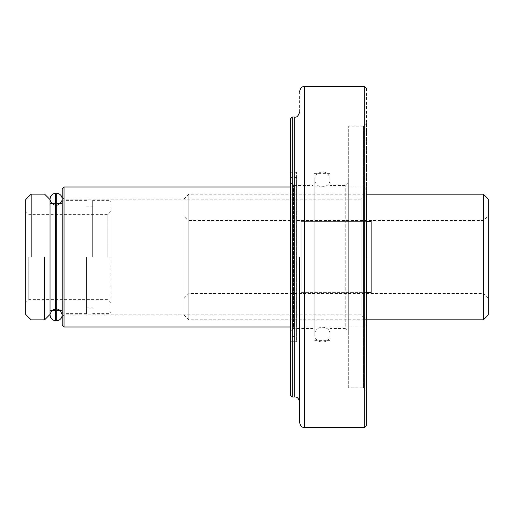 <?xml version="1.0" encoding="UTF-8"?>
<svg xmlns="http://www.w3.org/2000/svg" width="514" height="514" viewBox="0 0 514 514"><rect width="100%" height="100%" fill="white"/><g stroke="black" fill="none" stroke-linecap="round" stroke-linejoin="round"><path stroke-width="0.39" stroke-dasharray="2.57 1.93" d="M64.044 187L64.044 327L64.044 187M62.22 188.824L62.22 325.176L62.22 188.824M62.22 197.35L62.22 316.65L62.22 197.35L62.22 316.65L62.22 197.35L64.044 199.175L64.044 314.825L64.044 199.175L64.044 314.825L64.044 199.175L361.085 199.175L361.085 314.825L361.085 199.175L361.085 314.825L361.085 199.175L366.566 193.694L366.566 320.306L366.566 193.694M290.481 187L363.52 187L363.52 327L363.52 187L363.52 327L363.52 187L366.566 190.045L366.566 323.955L366.566 190.045M28.745 257L28.745 299.611L28.745 257M25.7 257L25.7 211.35L28.745 214.389L107.869 214.389L110.915 211.35L110.915 302.65L107.869 299.611L28.745 299.611L25.7 302.65L25.7 211.35L25.7 314.401L25.7 199.599L25.7 257M107.869 257L107.869 214.389L107.869 257M110.915 257L110.915 202.22L110.915 257M31.181 257L31.181 194.125L31.181 257M44.57 257L44.57 319.875L44.57 257M50.044 257L50.044 199.599L50.044 257M62.22 257L62.22 311.78L62.22 257M86.57 257L86.57 313.611L86.57 257M92.655 257L92.655 200.389L92.655 257M56.746 193.116L56.746 320.672M55.525 193.116L55.525 320.672M371.127 292.627L371.127 221.373L371.127 292.627L371.127 221.373L301.127 221.373L301.127 292.627L371.127 292.627M366.566 292.627L301.127 292.627L301.127 221.373L301.127 292.627L301.127 221.373L366.566 221.373M483.43 319.817L483.43 194.183M488.3 199.053L488.3 314.947L488.3 199.053M488.3 215.61L488.3 298.39L488.3 215.61L488.3 298.39L488.3 215.61L483.43 220.48L483.43 293.52L483.43 220.48L483.43 293.52L483.43 220.48L188.824 220.48L188.824 293.52L188.824 220.48L188.824 293.52L188.824 220.48L183.961 215.61L183.961 298.39L183.961 215.61M183.961 199.053L183.961 314.947L183.961 199.053L183.961 314.947L183.961 199.053L188.824 194.183L188.824 319.817L188.824 194.183L366.566 194.183M183.961 314.947L188.824 319.817L366.566 319.817M290.481 331.562L290.481 182.438L290.481 331.562L290.481 182.438L290.481 331.562L293.52 328.523L293.52 185.477L293.52 328.523L313 328.523L313 185.477L293.52 185.477L290.481 182.438M313 185.477L313 328.523M290.481 336.432L290.481 177.568L290.481 336.432L296.565 336.432L296.565 177.568L296.565 336.432M348.306 182.438L345.26 185.477L330.039 185.477L330.039 328.523L345.26 328.523L345.26 185.477L345.26 328.523L348.306 331.562L348.306 182.438L348.306 331.562M348.306 387.864L348.306 126.136L348.306 387.864L363.52 387.864L363.52 126.136L363.52 387.864L366.566 390.91L366.566 123.09L366.566 390.91M330.039 328.523L330.039 185.477M366.566 88.395L366.566 425.605M366.566 123.09L363.52 126.136L348.306 126.136M290.481 395.17L290.481 118.83M290.481 341.726L290.481 172.274L290.481 341.726L296.565 341.726L296.565 172.274L296.565 341.726M299.611 112.136L299.611 91.441M299.611 422.559L299.611 257M330.039 340.39L330.039 173.61L330.039 340.39L313 340.39L313 173.61L313 340.39M330.039 173.61L313 173.61M296.565 177.568L290.481 177.568M296.565 172.274L290.481 172.274M330.039 334.318L330.039 334.64C330.341 344.643 314.227 344.174 314.825 334.608C314.26 324.989 330.367 324.617 330.039 334.575L330.039 179.36C329.538 174.728 326.981 172.196 322.381 171.785C317.042 173.057 314.523 175.595 314.825 179.392L314.825 334.608L314.825 179.392C314.33 189.101 330.393 189.313 330.039 179.425L330.039 334.254M64.044 257L64.044 313.611L64.044 257M109.09 257L109.09 313.611L109.09 257M292.305 117.006L292.305 396.994M294.74 396.994L294.74 117.006M364.734 427.43L364.734 86.57M304.474 86.57L304.474 427.43M290.481 327L363.52 327L366.566 323.955M62.22 316.65L64.044 314.825L361.085 314.825L366.566 320.306M86.57 313.611L64.044 313.611L62.22 311.78M86.57 200.389L64.044 200.389L62.22 202.22M92.655 313.611L109.09 313.611L110.915 311.78M92.655 200.389L109.09 200.389L110.915 202.22M86.57 206.172L92.655 206.172M86.57 307.828L92.655 307.828M55.525 203.743L56.746 203.743M55.525 310.257L56.746 310.257M62.22 252.316L62.22 314.825L62.22 252.316M56.746 205.234L55.525 205.234M50.044 199.175L50.044 314.825M55.525 308.766L56.746 308.766M183.961 298.39L188.824 293.52L483.43 293.52L488.3 298.39"/><path stroke-width="0.77" d="M290.481 187L64.044 187L64.044 327L64.044 187L62.22 188.824L62.22 325.176L62.22 188.824M25.7 257L25.7 314.401L31.181 319.875L44.57 319.875L50.044 314.401L50.044 199.599L44.57 194.125L31.181 194.125L25.7 199.599L25.7 257M31.181 257L31.181 194.125L31.181 257M44.57 257L44.57 319.875L44.57 257M55.525 193.328L55.525 320.884L56.746 320.884L56.746 193.328M366.566 221.373L371.127 221.373L371.127 292.627L366.566 292.627M366.566 194.183L483.43 194.183L483.43 319.817L488.3 314.947M483.43 194.183L488.3 199.053L488.3 314.947L488.3 199.053M366.566 319.817L483.43 319.817M364.734 427.43L304.474 427.43L304.474 86.57L364.734 86.57L364.734 427.43L366.566 425.605L366.566 257M290.481 257L290.481 118.83L290.481 395.17L292.305 396.994L292.305 117.006L290.481 118.83M292.305 396.994L294.74 396.994L294.74 117.006L292.305 117.006M299.611 257L299.611 422.559C300.491 426.074 302.11 427.693 304.474 427.43M290.481 327L64.044 327L62.22 325.176M50.044 203.743L55.525 203.743M56.746 203.743L62.22 203.743M50.044 310.257L55.525 310.257M56.746 310.257L62.22 310.257M56.746 320.884C60.202 320.138 62.027 318.121 62.22 314.825L60.26 310.353L56.746 308.766M55.525 320.884C52.068 320.138 50.237 318.121 50.044 314.825L50.044 199.175C50.237 195.879 52.068 193.862 55.525 193.116L56.746 193.116C60.202 193.862 62.027 195.879 62.22 199.175L61.693 201.655L58.288 204.868L56.746 205.234M55.525 205.234L53.931 204.848L50.558 201.61L50.044 199.599M50.044 314.401L51.875 310.475L55.525 308.766M364.734 86.57L366.566 88.395M294.74 396.994C297.105 396.737 298.724 398.356 299.611 401.864M294.74 117.006C296.649 117.687 298.274 116.061 299.611 112.136M304.474 86.57C302.11 86.307 300.491 87.926 299.611 91.441"/></g></svg>
